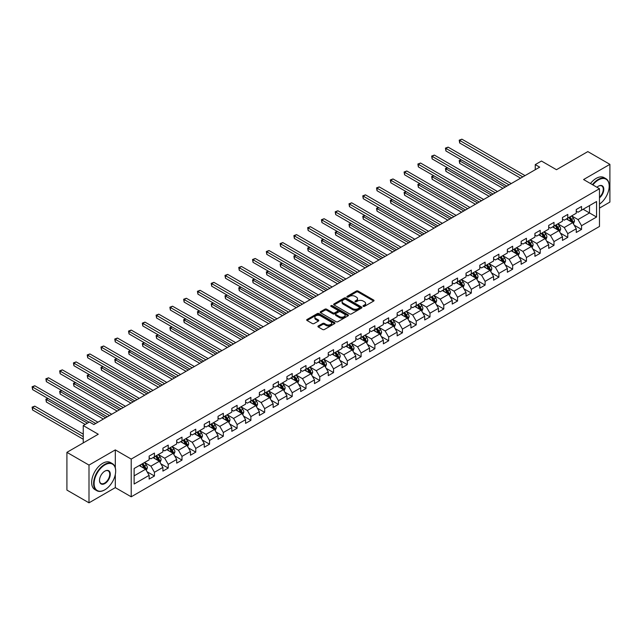 <?xml version="1.0" encoding="UTF-8"?>
<svg xmlns="http://www.w3.org/2000/svg" width="642" height="642" viewBox="0 0 642 642"><rect width="100%" height="100%" fill="white"/><g stroke="black" fill="none" stroke-linecap="round" stroke-linejoin="round"><path stroke-width="0.96" d="M363.252 306.37A0.859 0.498 0 0 0 364.463 306.37L373.676 301.058A1.228 0.706 0 0 0 374.037 300.552A1.228 0.706 0 0 0 373.676 300.055L358.067 291.043A1.228 0.706 0 0 0 356.334 291.043L347.129 296.363A0.859 0.498 0 0 0 348.341 297.061L349.529 296.371A3.924 2.263 0 0 1 355.082 296.371L356.382 297.126A3.924 2.263 0 0 1 357.53 298.731A3.924 2.263 0 0 1 356.382 300.328L355.187 301.018A0.859 0.498 0 0 0 356.398 301.716L357.594 301.026A3.924 2.263 0 0 1 363.139 301.026L364.439 301.78A3.924 2.263 0 0 1 365.595 303.385A3.924 2.263 0 0 1 364.439 304.982L363.252 305.672A0.859 0.498 0 0 0 363.252 306.37L363.252 305.672M318.28 325.984A1.228 0.706 0 0 0 317.918 326.481A1.228 0.706 0 0 0 318.28 326.979L322.653 329.507A1.228 0.706 0 0 0 324.395 329.507L334.618 323.6A1.228 0.706 0 0 0 334.98 323.103A1.228 0.706 0 0 0 334.618 322.605L319.018 313.593A1.228 0.706 0 0 0 317.284 313.593L307.053 319.499A1.228 0.706 0 0 0 306.691 319.997A1.228 0.706 0 0 0 307.053 320.502L312.341 323.552A1.228 0.706 0 0 0 314.074 323.552L318.456 321.024A1.228 0.706 0 0 0 318.809 320.527A1.228 0.706 0 0 0 318.456 320.021L315.832 318.512A3.282 1.894 0 0 1 314.869 317.172A3.282 1.894 0 0 1 316.891 315.423A3.282 1.894 0 0 1 320.47 315.832L330.742 321.762A3.282 1.894 0 0 1 331.705 323.103A3.282 1.894 0 0 1 329.675 324.852A3.282 1.894 0 0 1 326.104 324.443L324.395 323.456A1.228 0.706 0 0 0 322.653 323.456L318.28 325.984L318.28 326.979M599.476 208.096L609.9 202.086L609.9 164.352L587.823 151.6L556.47 169.705L541.455 161.038L535.268 164.601L539.689 167.153L93.852 424.555L89.439 422.003L83.251 425.574L83.251 442.908M115.311 467.809L115.311 449.898L88.997 465.089L66.912 452.345L98.266 434.241L83.251 425.574M115.311 449.898L131.209 459.078L599.476 188.724L599.476 226.457L131.209 496.804L131.209 459.078M609.9 164.352L583.578 179.543L599.476 188.724M349.617 313.946A1.228 0.706 0 0 0 351.351 313.946L361.582 308.04A1.228 0.706 0 0 0 361.944 307.534A1.228 0.706 0 0 0 361.582 307.036L345.974 298.024A1.228 0.706 0 0 0 344.24 298.024L334.017 303.931A1.228 0.706 0 0 0 333.655 304.436A1.228 0.706 0 0 0 334.017 304.934L349.617 313.946M331.368 306.555A0.859 0.498 0 0 1 332.235 306.675L348.084 315.832L337.869 321.722A1.228 0.706 0 0 1 336.135 321.722L320.535 312.718L320.535 311.715A1.228 0.706 0 0 0 320.173 312.213A1.228 0.706 0 0 0 320.535 312.718M320.535 311.715L324.908 309.187A1.228 0.706 0 0 1 326.642 309.187L332.973 312.839A1.228 0.706 0 0 0 334.707 312.839L337.612 311.161A1.228 0.706 0 0 0 337.973 310.664A1.228 0.706 0 0 0 337.612 310.166L331.023 306.362A0.859 0.498 0 0 1 332.235 305.656L348.1 314.821A1.228 0.706 0 0 1 348.462 315.318A1.228 0.706 0 0 1 348.1 315.816L348.1 314.821M88.997 465.089L88.997 502.822L66.912 490.079L66.912 452.345M147.066 471.75L154.441 476.003L154.441 472.279L162.916 467.384L162.916 471.108L168.22 468.05L168.22 464.327L176.694 459.431L176.694 463.155L181.991 460.097L181.991 456.374L190.473 451.478L190.473 455.202L195.77 452.137L195.77 448.421L204.252 443.526L204.252 447.241L209.549 444.184L209.549 440.46L218.031 435.565L218.031 439.288L223.328 436.231L223.328 432.507L231.81 427.612L231.81 431.336L237.107 428.278L237.107 424.555L245.581 419.659L245.581 423.383L250.886 420.325L250.886 416.602L259.36 411.707L259.36 415.43L264.665 412.365L264.665 408.641L273.139 403.754L273.139 407.469L278.435 404.412L278.435 400.688L286.918 395.793L286.918 399.517L292.214 396.459L292.214 392.735L300.697 387.84L300.697 391.564L305.993 388.506L305.993 384.783L314.476 379.887L314.476 383.611L319.772 380.546L319.772 376.83L328.255 371.935L328.255 375.65L333.551 372.593L333.551 368.869L342.025 363.974L342.025 367.697L347.33 364.64L347.33 360.916L355.804 356.021L355.804 359.745L361.109 356.687L361.109 352.964L369.583 348.068L369.583 351.792L374.88 348.734L374.88 345.011L383.362 340.116L383.362 343.839L388.659 340.774L388.659 337.058L397.141 332.163L397.141 335.878L402.438 332.821L402.438 329.097L410.92 324.202L410.92 327.926L416.217 324.868L416.217 321.144L424.699 316.249L424.699 319.973L429.996 316.915L429.996 313.192L438.47 308.296L438.47 312.02L443.774 308.962L443.774 305.239L452.249 300.344L452.249 304.067L457.553 301.002L457.553 297.278L466.028 292.383L466.028 296.106L471.324 293.049L471.324 289.325L479.807 284.43L479.807 288.154L485.103 285.096L485.103 281.373L493.586 276.477L493.586 280.201L498.882 277.143L498.882 273.42L507.365 268.525L507.365 272.248L512.661 269.183L512.661 265.467L521.144 260.572L521.144 264.287L526.44 261.23L526.44 257.506L534.914 252.611L534.914 256.335L540.219 253.277L540.219 249.553L548.693 244.658L548.693 248.382L553.998 245.324L553.998 241.601L562.472 236.705L562.472 240.429L567.769 237.371L567.769 233.648L576.251 228.753L576.251 232.476L581.548 229.411L581.548 225.695L596.562 217.02L596.562 201.524L589.5 205.6L589.5 212.943L596.562 217.02M154.441 476.003L149.137 479.06L149.137 475.337L134.13 484.012L134.13 468.508L149.137 459.841L149.137 456.117L154.441 453.059L154.441 456.783L162.916 451.888L162.916 448.164L168.22 445.107L168.22 448.822L176.694 443.927L176.694 440.211L181.991 437.146L181.991 440.869L190.473 435.974L190.473 432.251L195.77 429.193L195.77 432.917L204.252 428.021L204.252 424.298L209.549 421.24L209.549 424.964L218.031 420.069L218.031 416.345L223.328 413.288L223.328 417.011L231.81 412.116L231.81 408.392L237.107 405.327L237.107 409.05L245.581 404.155L245.581 400.431L250.886 397.374L250.886 401.098L259.36 396.202L259.36 392.479L264.665 389.421L264.665 393.145L273.139 388.25L273.139 384.526L278.435 381.468L278.435 385.192L286.918 380.297L286.918 376.573L292.214 373.516L292.214 377.231L300.697 372.336L300.697 368.62L305.993 365.555L305.993 369.278L314.476 364.383L314.476 360.66L319.772 357.602L319.772 361.326L328.255 356.43L328.255 352.707L333.551 349.649L333.551 353.373L342.025 348.478L342.025 344.754L347.33 341.696L347.33 345.42L355.804 340.525L355.804 336.801L361.109 333.744L361.109 337.459L369.583 332.564L369.583 328.848L374.88 325.783L374.88 329.507L383.362 324.611L383.362 320.888L388.659 317.83L388.659 321.554L397.141 316.658L397.141 312.935L402.438 309.877L402.438 313.601L410.92 308.706L410.92 304.982L416.217 301.925L416.217 305.64L424.699 300.753L424.699 297.029L429.996 293.964L429.996 297.687L438.47 292.792L438.47 289.069L443.774 286.011L443.774 289.735L452.249 284.839L452.249 281.116L457.553 278.058L457.553 281.782L466.028 276.887L466.028 273.163L471.324 270.105L471.324 273.829L479.807 268.934L479.807 265.21L485.103 262.153L485.103 265.868L493.586 260.973L493.586 257.257L498.882 254.192L498.882 257.915L507.365 253.02L507.365 249.297L512.661 246.239L512.661 249.963L521.144 245.067L521.144 241.344L526.44 238.286L526.44 242.01L534.914 237.115L534.914 233.391L540.219 230.334L540.219 234.057L548.693 229.162L548.693 225.438L553.998 222.373L553.998 226.096L562.472 221.201L562.472 217.477L567.769 214.42L567.769 218.144L576.251 213.248L576.251 209.525L581.548 206.467L581.548 210.191L596.562 201.524M153.029 457.594L159.385 461.269L150.91 466.164L144.546 462.489M149.137 457.802L150.91 458.821L154.441 456.783M150.91 466.164L154.441 472.279M159.385 461.269L162.916 467.384M166.808 449.641L173.163 453.316L164.681 458.211L158.325 454.536M162.916 449.841L164.681 450.869L168.22 448.822M164.681 458.211L168.22 464.327M173.163 453.316L176.694 459.431M180.579 441.688L186.942 445.355L178.46 450.251L172.104 446.583M176.694 441.889L178.46 442.908L181.991 440.869M178.46 450.251L181.991 456.374M186.942 445.355L190.473 451.478M194.357 433.735L200.721 437.403L192.239 442.298L185.883 438.63M190.473 433.936L192.239 434.955L195.77 432.917M192.239 442.298L195.77 448.421M200.721 437.403L204.252 443.526M208.136 425.774L214.5 429.45L206.018 434.345L199.662 430.67M204.252 425.983L206.018 427.002L209.549 424.964M206.018 434.345L209.549 440.46M214.5 429.45L218.031 435.565M221.915 417.822L228.271 421.497L219.797 426.392L213.433 422.717M218.031 418.03L219.797 419.049L223.328 417.011M219.797 426.392L223.328 432.507M228.271 421.497L231.81 427.612M235.694 409.869L242.05 413.536L233.576 418.432L227.212 414.764M231.81 410.069L233.576 411.089L237.107 409.05M233.576 418.432L237.107 424.555M242.05 413.536L245.581 419.659M249.473 401.916L255.829 405.583L247.355 410.479L240.991 406.811M245.581 402.117L247.355 403.136L250.886 401.098M247.355 410.479L250.886 416.602M255.829 405.583L259.36 411.707M263.252 393.963L269.608 397.631L261.125 402.526L254.77 398.859M259.36 394.164L261.125 395.183L264.665 393.145M261.125 402.526L264.665 408.641M269.608 397.631L273.139 403.754M277.023 386.002L283.387 389.678L274.904 394.573L268.549 390.898M273.139 386.211L274.904 387.23L278.435 385.192M274.904 394.573L278.435 400.688M283.387 389.678L286.918 395.793M290.802 378.05L297.166 381.725L288.683 386.62L282.328 382.945M286.918 378.258L288.683 379.278L292.214 377.231M288.683 386.62L292.214 392.735M297.166 381.725L300.697 387.84M304.581 370.097L310.937 373.764L302.462 378.66L296.106 374.992M300.697 370.298L302.462 371.317L305.993 369.278M302.462 378.66L305.993 384.783M310.937 373.764L314.476 379.887M318.36 362.144L324.716 365.812L316.241 370.707L309.877 367.039M314.476 362.345L316.241 363.364L319.772 361.326M316.241 370.707L319.772 376.83M324.716 365.812L328.255 371.935M332.139 354.183L338.495 357.859L330.02 362.754L323.656 359.079M328.255 354.392L330.02 355.411L333.551 353.373M330.02 362.754L333.551 368.869M338.495 357.859L342.025 363.974M345.918 346.231L352.273 349.906L343.799 354.801L337.435 351.126M342.025 346.439L343.799 347.458L347.33 345.42M343.799 354.801L347.33 360.916M352.273 349.906L355.804 356.021M359.689 338.278L366.052 341.953L357.57 346.849L351.214 343.173M355.804 338.478L357.57 339.506L361.109 337.459M357.57 346.849L361.109 352.964M366.052 341.953L369.583 348.068M373.467 330.325L379.831 333.992L371.349 338.888L364.993 335.22M369.583 330.526L371.349 331.545L374.88 329.507M371.349 338.888L374.88 345.011M379.831 333.992L383.362 340.116M387.246 322.372L393.61 326.04L385.128 330.935L378.772 327.268M383.362 322.573L385.128 323.592L388.659 321.554M385.128 330.935L388.659 337.058M393.61 326.04L397.141 332.163M401.025 314.411L407.381 318.087L398.907 322.982L392.551 319.307M397.141 314.62L398.907 315.639L402.438 313.601M398.907 322.982L402.438 329.097M407.381 318.087L410.92 324.202M414.804 306.459L421.16 310.134L412.686 315.029L406.322 311.354M410.92 306.667L412.686 307.687L416.217 305.64M412.686 315.029L416.217 321.144M421.16 310.134L424.699 316.249M428.583 298.506L434.939 302.173L426.465 307.069L420.101 303.401M424.699 298.707L426.465 299.726L429.996 297.687M426.465 307.069L429.996 313.192M434.939 302.173L438.47 308.296M442.362 290.553L448.718 294.221L440.235 299.116L433.88 295.448M438.47 290.754L440.235 291.773L443.774 289.735M440.235 299.116L443.774 305.239M448.718 294.221L452.249 300.344M456.133 282.6L462.497 286.268L454.014 291.163L447.659 287.488M452.249 282.801L454.014 283.82L457.553 281.782M454.014 291.163L457.553 297.278M462.497 286.268L466.028 292.383M469.912 274.64L476.276 278.315L467.793 283.21L461.438 279.535M466.028 274.848L467.793 275.867L471.324 273.829M467.793 283.21L471.324 289.325M476.276 278.315L479.807 284.43M483.691 266.687L490.055 270.362L481.572 275.257L475.216 271.582M479.807 266.887L481.572 267.915L485.103 265.868M481.572 275.257L485.103 281.373M490.055 270.362L493.586 276.477M497.47 258.734L503.826 262.401L495.351 267.297L488.987 263.629M493.586 258.935L495.351 259.954L498.882 257.915M495.351 267.297L498.882 273.42M503.826 262.401L507.365 268.525M511.249 250.781L517.604 254.449L509.13 259.344L502.766 255.677M507.365 250.982L509.13 252.001L512.661 249.963M509.13 259.344L512.661 265.467M517.604 254.449L521.144 260.572M525.028 242.82L531.383 246.496L522.909 251.391L516.545 247.716M521.144 243.029L522.909 244.048L526.44 242.01M522.909 251.391L526.44 257.506M531.383 246.496L534.914 252.611M538.807 234.868L545.162 238.543L536.68 243.438L530.324 239.763M534.914 235.076L536.68 236.095L540.219 234.057M536.68 243.438L540.219 249.553M545.162 238.543L548.693 244.658M552.577 226.915L558.941 230.582L550.459 235.478L544.103 231.81M548.693 227.116L550.459 228.135L553.998 226.096M550.459 235.478L553.998 241.601M558.941 230.582L562.472 236.705M566.356 218.962L572.72 222.63L564.238 227.525L557.882 223.857M562.472 219.163L564.238 220.182L567.769 218.144M564.238 227.525L567.769 233.648M572.72 222.63L576.251 228.753M583.137 209.276L589.5 212.943L578.017 219.572L571.661 215.905M576.251 211.21L578.017 212.229L581.548 210.191M578.017 219.572L581.548 225.695M88.997 502.822L115.311 487.631L131.209 496.804M535.268 164.601L535.268 169.705M134.13 475.85L145.606 469.222L139.25 465.546M145.606 469.222L149.137 475.337M574.173 225.157L581.548 229.411M560.394 233.11L567.769 237.371M546.623 241.063L553.998 245.324M532.844 249.016L540.219 253.277M519.065 256.977L526.44 261.23M505.286 264.929L512.661 269.183M491.507 272.882L498.882 277.143M477.728 280.835L485.103 285.096M463.949 288.796L471.324 293.049M450.178 296.748L457.553 301.002M436.399 304.701L443.774 308.962M422.621 312.654L429.996 316.915M408.842 320.607L416.217 324.868M395.063 328.568L402.438 332.821M381.284 336.52L388.659 340.774M367.505 344.473L374.88 348.734M353.734 352.426L361.109 356.687M339.955 360.379L347.33 364.64M326.176 368.339L333.551 372.593M312.397 376.292L319.772 380.546M298.618 384.245L305.993 388.506M284.839 392.198L292.214 396.459M271.068 400.159L278.435 404.412M257.29 408.111L264.665 412.365M243.511 416.064L250.886 420.325M229.732 424.017L237.107 428.278M215.953 431.97L223.328 436.231M202.174 439.931L209.549 444.184M188.395 447.883L195.77 452.137M174.624 455.836L181.991 460.097M160.845 463.789L168.22 468.05M115.311 487.631L115.311 474.47M363.597 306.491L364.439 306.001A3.924 2.263 0 0 0 365.595 304.404L365.595 303.385M357.53 298.731L357.53 299.75A3.924 2.263 0 0 1 356.382 301.347L355.532 301.836M373.66 301.066L358.067 292.062A1.228 0.706 0 0 0 356.334 292.062L347.466 297.182M361.582 307.036L361.582 308.04L345.974 299.044A1.228 0.706 0 0 0 344.24 299.044L334.033 304.942M359.416 307.887A0.859 0.498 0 0 0 359.416 307.189L345.717 299.276A0.859 0.498 0 0 0 344.505 299.276L343.245 300.007A3.924 2.263 0 0 0 342.098 301.604A3.924 2.263 0 0 0 343.245 303.209L352.61 308.609A3.924 2.263 0 0 0 358.156 308.609L359.416 307.887L359.416 308.906A0.859 0.498 0 0 0 359.664 308.553L359.664 307.534M342.098 301.604L342.098 302.623A3.924 2.263 0 0 0 343.245 304.228L343.245 303.209M359.416 308.906L358.156 309.629A3.924 2.263 0 0 1 352.61 309.629L343.245 304.228M320.551 312.726L324.908 310.206L324.908 309.187M337.973 310.664L337.973 311.683A1.228 0.706 0 0 1 337.612 312.189L334.707 313.858A1.228 0.706 0 0 1 332.973 313.858L326.642 310.206A1.228 0.706 0 0 0 324.908 310.206M339.538 316.634A3.282 1.894 0 0 0 343.117 317.044A3.282 1.894 0 0 0 345.139 315.294A3.282 1.894 0 0 0 344.176 313.954L340.557 311.868A1.228 0.706 0 0 0 338.824 311.868L335.918 313.545A1.228 0.706 0 0 0 335.565 314.042A1.228 0.706 0 0 0 335.918 314.54L339.538 316.634L339.538 317.654A3.282 1.894 0 0 0 343.117 318.063A3.282 1.894 0 0 0 345.139 316.313L345.139 315.294M335.565 314.042L335.565 315.062A1.228 0.706 0 0 0 335.918 315.567L335.918 314.54M339.538 317.654L335.918 315.567M331.705 323.103L331.705 324.122A3.282 1.894 0 0 1 329.675 325.871A3.282 1.894 0 0 1 326.104 325.462L324.395 324.475A1.228 0.706 0 0 0 322.653 324.475L318.296 326.987M314.869 317.172L314.869 318.191A3.282 1.894 0 0 0 315.832 319.531L315.832 318.512M318.44 321.032L315.832 319.531M334.618 322.605L334.618 323.6L319.018 314.612A1.228 0.706 0 0 0 317.284 314.612L307.069 320.51M573.418 223.841L574.47 221.193A3.306 1.91 -120 0 0 573.41 218.376L571.589 215.945M568.411 220.142L567.175 218.489M461.373 159.874L459.696 160.845L459.696 163.397L502.943 188.363M568.852 217.526L570.674 219.957A3.306 1.91 60 0 1 571.621 221.947L572.68 221.338A3.306 1.91 -120 0 0 571.733 219.347L569.911 216.908M569.077 217.389L571.099 220.086A1.685 0.971 60 0 1 571.412 220.599L572.68 221.338M459.696 163.397L459.207 160.564L505.15 187.095M459.207 160.564L461.181 159.762M522.821 176.895L459.696 140.454L461.903 139.178L525.028 175.619M520.606 178.171L459.696 142.997L459.696 140.454L459.207 140.173L461.903 139.178M459.696 142.997L459.207 140.173M599.476 204.164A15.239 8.795 120 0 0 609.194 186.172A15.239 8.795 120 0 0 598.416 179.953A15.239 8.795 120 0 0 592.887 184.912M592.422 184.647A15.617 9.012 -60 0 1 598.151 179.495A15.617 9.012 -60 0 1 605.96 178.717A15.617 9.012 -60 0 1 609.194 185.867A15.617 9.012 -60 0 1 609.194 186.019M596.948 187.263A7.616 4.398 -60 0 1 598.416 186.172L598.416 186.172A7.616 4.398 -60 0 1 603.777 188.684A7.616 4.398 -60 0 1 599.476 197.88M590.479 183.532A15.617 9.012 -60 0 1 596.209 178.372A15.617 9.012 -60 0 1 604.018 177.601L605.96 178.717M599.476 197.19A7.247 4.181 120 0 0 603.103 190.915A7.247 4.181 120 0 0 601.779 185.971A7.247 4.181 120 0 0 598.288 186.252M104.63 489.926L104.895 489.774A15.239 8.795 120 0 0 115.664 471.108A15.239 8.795 120 0 0 104.895 464.888A15.239 8.795 120 0 0 94.117 483.546A15.239 8.795 120 0 0 104.895 489.774L104.63 489.926A15.617 9.012 -60 0 1 96.822 490.697A15.617 9.012 -60 0 1 94.43 478.186A15.617 9.012 -60 0 1 104.63 464.431A15.617 9.012 -60 0 1 112.43 463.652A15.617 9.012 -60 0 1 115.664 470.803A15.617 9.012 -60 0 1 115.664 470.955M104.895 483.546A7.616 4.398 -60 0 1 99.502 480.441A7.616 4.398 -60 0 1 104.895 471.108L104.895 471.108A7.616 4.398 -60 0 1 110.28 474.221A7.616 4.398 -60 0 1 104.895 483.546M99.51 480.28A7.247 4.181 120 0 0 101.003 483.45A7.247 4.181 120 0 0 104.63 483.089A7.247 4.181 120 0 0 109.357 476.709A7.247 4.181 120 0 0 108.249 470.899A7.247 4.181 120 0 0 104.758 471.188M96.822 490.697L94.88 489.573A15.617 9.012 -60 0 1 92.488 477.062A15.617 9.012 -60 0 1 102.688 463.307A15.617 9.012 -60 0 1 110.488 462.537L112.43 463.652M559.639 231.794L560.691 229.146A3.306 1.91 -120 0 0 559.631 226.329L557.81 223.898M554.632 228.103L553.396 226.449M447.594 167.835L445.917 168.798L445.917 171.35L489.164 196.324M555.073 225.478L556.895 227.91A3.306 1.91 60 0 1 557.842 229.9L558.901 229.29A3.306 1.91 -120 0 0 557.954 227.3L556.133 224.869M555.306 225.342L557.328 228.046A1.685 0.971 60 0 1 557.633 228.552L558.901 229.29M445.917 171.35L445.436 168.517L491.379 195.048M445.436 168.517L447.402 167.722M545.861 239.747L546.912 237.107A3.306 1.91 -120 0 0 545.852 234.282L544.031 231.85M540.853 236.055L539.617 234.402M433.815 175.788L432.138 176.759L432.138 179.303L475.393 204.276M541.294 233.431L543.116 235.863A3.306 1.91 60 0 1 544.063 237.853L545.122 237.243A3.306 1.91 -120 0 0 544.175 235.253L542.354 232.821M541.527 233.295L543.549 235.999A1.685 0.971 60 0 1 543.854 236.513L545.122 237.243M432.138 179.303L431.657 176.478L477.6 203M431.657 176.478L433.623 175.675M509.042 184.848L445.917 148.406L448.124 147.13L511.249 183.572M506.835 186.124L445.917 150.958L445.917 148.406L445.436 148.125L448.124 147.13M445.917 150.958L445.436 148.125M495.263 192.801L432.138 156.359L434.345 155.083L497.47 191.525M493.056 194.077L432.138 158.911L432.138 156.359L431.657 156.078L434.345 155.083M432.138 158.911L431.657 156.078M532.082 247.708L533.133 245.059A3.306 1.91 -120 0 0 532.074 242.243L530.252 239.803M527.074 244.008L525.838 242.355M420.045 183.74L418.359 184.711L418.359 187.263L461.614 212.229M527.515 241.384L529.337 243.816A3.306 1.91 60 0 1 530.284 245.814L531.343 245.196A3.306 1.91 -120 0 0 530.396 243.206L528.575 240.774M527.748 241.256L529.77 243.952A1.685 0.971 60 0 1 530.075 244.466L531.343 245.196M418.359 187.263L417.878 184.431L463.821 210.953M417.878 184.431L419.844 183.628M518.303 255.66L519.354 253.012A3.306 1.91 -120 0 0 518.303 250.195L516.473 247.764M513.295 251.961L512.059 250.308M406.266 191.693L404.588 192.664L404.588 195.216L447.835 220.182M513.736 249.337L515.558 251.776A3.306 1.91 60 0 1 516.505 253.767L517.564 253.157A3.306 1.91 -120 0 0 516.617 251.158L514.796 248.727M513.969 249.208L515.991 251.905A1.685 0.971 60 0 1 516.296 252.418L517.564 253.157M404.588 195.216L404.099 192.383L450.042 218.906M404.099 192.383L406.073 191.581M504.524 263.613L505.575 260.965A3.306 1.91 -120 0 0 504.524 258.148L502.702 255.717M499.524 259.914L498.28 258.261M392.487 199.654L390.809 200.617L390.809 203.169L434.056 228.135M499.957 257.298L501.787 259.729A3.306 1.91 60 0 1 502.734 261.719L503.793 261.109A3.306 1.91 -120 0 0 502.846 259.119L501.017 256.68M500.19 257.161L502.213 259.858A1.685 0.971 60 0 1 502.517 260.371L503.793 261.109M390.809 203.169L390.32 200.336L436.263 226.867M390.32 200.336L392.294 199.542M481.484 200.753L418.359 164.312L420.574 163.036L483.691 199.485M479.277 202.029L418.359 166.864L418.359 164.312L417.878 164.031L420.574 163.036M418.359 166.864L417.878 164.031M467.705 208.714L404.588 172.265L406.795 170.997L469.912 207.438M465.498 209.982L404.588 174.817L404.588 172.265L404.099 171.992L406.795 170.997M404.588 174.817L404.099 171.992M453.926 216.667L390.809 180.225L393.016 178.949L456.133 215.391M451.719 217.943L390.809 182.769L390.809 180.225L390.32 179.945L393.016 178.949M390.809 182.769L390.32 179.945M490.753 271.566L491.796 268.918A3.306 1.91 -120 0 0 490.745 266.101L488.923 263.669M485.745 267.875L484.501 266.221M378.708 207.607L377.031 208.578L377.031 211.122L420.277 236.095M486.179 265.25L488.008 267.682A3.306 1.91 60 0 1 488.955 269.672L490.015 269.062A3.306 1.91 -120 0 0 489.068 267.072L487.246 264.64M486.411 265.114L488.434 267.818A1.685 0.971 60 0 1 488.739 268.332L490.015 269.062M377.031 211.122L376.541 208.297L422.484 234.82M376.541 208.297L378.515 207.494M440.147 224.62L377.031 188.178L379.237 186.902L442.362 223.344M437.94 225.896L377.031 190.73L377.031 188.178L376.541 187.897L379.237 186.902M377.031 190.73L376.541 187.897M476.974 279.519L478.025 276.879A3.306 1.91 -120 0 0 476.966 274.054L475.144 271.622M471.966 275.827L470.73 274.174M364.929 215.56L363.252 216.531L363.252 219.074L406.498 244.048M472.408 273.203L474.229 275.635A3.306 1.91 60 0 1 475.176 277.625L476.236 277.015A3.306 1.91 -120 0 0 475.289 275.025L473.467 272.593M472.632 273.075L474.655 275.771A1.685 0.971 60 0 1 474.968 276.285L476.236 277.015M363.252 219.074L362.762 216.25L408.705 242.772M362.762 216.25L364.736 215.447M426.376 232.573L363.252 196.131L365.458 194.855L428.583 231.297M424.161 233.848L363.252 198.683L363.252 196.131L362.762 195.85L365.458 194.855M363.252 198.683L362.762 195.85M463.195 287.48L464.246 284.831A3.306 1.91 -120 0 0 463.187 282.015L461.365 279.575M458.187 283.78L456.952 282.127M351.15 223.512L349.473 224.483L349.473 227.035L392.719 252.001M458.629 281.156L460.45 283.595A3.306 1.91 60 0 1 461.397 285.586L462.457 284.968A3.306 1.91 -120 0 0 461.51 282.978L459.688 280.546M458.861 281.027L460.884 283.724A1.685 0.971 60 0 1 461.189 284.237L462.457 284.968M349.473 227.035L348.991 224.202L394.934 250.725M348.991 224.202L350.957 223.4M412.597 240.525L349.473 204.084L351.68 202.808L414.804 239.257M410.39 241.801L349.473 206.636L349.473 204.084L348.991 203.803L351.68 202.808M349.473 206.636L348.991 203.803M449.416 295.432L450.467 292.784A3.306 1.91 -120 0 0 449.408 289.967L447.586 287.536M444.408 291.733L443.173 290.08M337.371 231.465L335.694 232.436L335.694 234.988L378.949 259.954M444.85 289.117L446.672 291.548A3.306 1.91 60 0 1 447.618 293.538L448.678 292.929A3.306 1.91 -120 0 0 447.731 290.938L445.909 288.499M445.083 288.98L447.105 291.677A1.685 0.971 60 0 1 447.41 292.19L448.678 292.929M335.694 234.988L335.212 232.155L381.155 258.686M335.212 232.155L337.178 231.353M398.818 248.486L335.694 212.045L337.901 210.769L401.025 247.21M396.612 249.762L335.694 214.588L335.694 212.045L335.212 211.764L337.901 210.769M335.694 214.588L335.212 211.764M435.637 303.385L436.688 300.737A3.306 1.91 -120 0 0 435.629 297.92L433.807 295.489M430.63 299.686L429.394 298.04M323.6 239.426L321.915 240.389L321.915 242.941L365.17 267.915M431.071 297.069L432.893 299.501A3.306 1.91 60 0 1 433.84 301.491L434.899 300.881A3.306 1.91 -120 0 0 433.952 298.891L432.13 296.46M431.304 296.933L433.326 299.637A1.685 0.971 60 0 1 433.631 300.143L434.899 300.881M321.915 242.941L321.433 240.108L367.376 266.639M321.433 240.108L323.399 239.314M385.04 256.439L321.915 219.997L324.13 218.721L387.246 255.163M382.833 257.715L321.915 222.541L321.915 219.997L321.433 219.716L324.13 218.721M321.915 222.541L321.433 219.716M421.858 311.338L422.909 308.69A3.306 1.91 -120 0 0 421.858 305.873L420.028 303.441M416.851 307.646L415.615 305.993M309.821 247.379L308.144 248.35L308.144 250.894L351.391 275.867M417.292 305.022L419.114 307.454A3.306 1.91 60 0 1 420.061 309.444L421.128 308.834A3.306 1.91 -120 0 0 420.173 306.844L418.351 304.412M417.525 304.886L419.547 307.59A1.685 0.971 60 0 1 419.852 308.104L421.128 308.834M308.144 250.894L307.654 248.069L353.598 274.591M307.654 248.069L309.629 247.266M371.261 264.392L308.144 227.95L310.351 226.674L373.467 263.116M369.054 265.668L308.144 230.502L308.144 227.95L307.654 227.669L310.351 226.674M308.144 230.502L307.654 227.669M408.079 319.291L409.131 316.65A3.306 1.91 -120 0 0 408.079 313.826L406.258 311.394M403.08 315.599L401.836 313.946M296.042 255.331L294.365 256.302L294.365 258.854L337.612 283.82M403.513 312.975L405.343 315.407A3.306 1.91 60 0 1 406.29 317.405L407.349 316.787A3.306 1.91 -120 0 0 406.402 314.797L404.572 312.365M403.746 312.847L405.768 315.543A1.685 0.971 60 0 1 406.073 316.057L407.349 316.787M294.365 258.854L293.875 256.022L339.819 282.544M293.875 256.022L295.85 255.219M357.482 272.344L294.365 235.903L296.572 234.627L359.689 271.068M355.275 273.62L294.365 238.455L294.365 235.903L293.875 235.622L296.572 234.627M294.365 238.455L293.875 235.622M394.308 327.251L395.352 324.603A3.306 1.91 -120 0 0 394.3 321.786L392.479 319.347M389.301 323.552L388.057 321.899M282.263 263.284L280.586 264.255L280.586 266.807L323.833 291.773M389.742 320.928L391.564 323.367A3.306 1.91 60 0 1 392.511 325.358L393.57 324.74A3.306 1.91 -120 0 0 392.623 322.749L390.801 320.318M389.967 320.799L391.989 323.496A1.685 0.971 60 0 1 392.294 324.009L393.57 324.74M280.586 266.807L280.097 263.974L326.04 290.497M280.097 263.974L282.071 263.172M343.703 280.305L280.586 243.856L282.793 242.588L345.918 279.029M341.496 281.573L280.586 246.408L280.586 243.856L280.097 243.575L282.793 242.588M280.586 246.408L280.097 243.575M380.529 335.204L381.581 332.556A3.306 1.91 -120 0 0 380.521 329.739L378.7 327.308M375.522 331.505L374.286 329.852M268.484 271.237L266.807 272.208L266.807 274.76L310.054 299.726M375.963 328.889L377.785 331.32A3.306 1.91 60 0 1 378.732 333.31L379.791 332.7A3.306 1.91 -120 0 0 378.844 330.71L377.023 328.271M376.188 328.752L378.21 331.449A1.685 0.971 60 0 1 378.523 331.962L379.791 332.7M266.807 274.76L266.326 271.927L312.269 298.458M266.326 271.927L268.292 271.133M329.932 288.258L266.807 251.816L269.014 250.54L332.139 286.982M327.725 289.534L266.807 254.36L266.807 251.816L266.326 251.536L269.014 250.54M266.807 254.36L266.326 251.536M366.751 343.157L367.802 340.509A3.306 1.91 -120 0 0 366.743 337.692L364.921 335.26M361.743 339.466L360.507 337.812M254.705 279.198L253.028 280.161L253.028 282.713L296.283 307.687M362.184 336.841L364.006 339.273A3.306 1.91 60 0 1 364.953 341.263L366.012 340.653A3.306 1.91 -120 0 0 365.065 338.663L363.244 336.231M362.417 336.705L364.439 339.409A1.685 0.971 60 0 1 364.744 339.915L366.012 340.653M253.028 282.713L252.547 279.888L298.49 306.411M252.547 279.888L254.513 279.085M316.153 296.211L253.028 259.769L255.235 258.493L318.36 294.935M313.946 297.487L253.028 262.321L253.028 259.769L252.547 259.488L255.235 258.493M253.028 262.321L252.547 259.488M352.972 351.11L354.023 348.47A3.306 1.91 -120 0 0 352.964 345.645L351.142 343.213M347.964 347.418L346.728 345.765M240.927 287.151L239.249 288.122L239.249 290.666L282.504 315.639M348.405 344.794L350.227 347.226A3.306 1.91 60 0 1 351.174 349.216L352.233 348.606A3.306 1.91 -120 0 0 351.286 346.616L349.465 344.184M348.638 344.658L350.66 347.362A1.685 0.971 60 0 1 350.965 347.876L352.233 348.606M239.249 290.666L238.768 287.841L284.711 314.363M238.768 287.841L240.734 287.038M302.374 304.164L239.249 267.722L241.456 266.446L304.581 302.888M300.167 305.44L239.249 270.274L239.249 267.722L238.768 267.441L241.456 266.446M239.249 270.274L238.768 267.441M339.193 359.071L340.244 356.422A3.306 1.91 -120 0 0 339.185 353.606L337.363 351.166M334.185 355.371L332.949 353.718M227.156 295.103L225.47 296.074L225.47 298.626L268.725 323.592M334.626 352.747L336.448 355.187A3.306 1.91 60 0 1 337.395 357.177L338.454 356.559A3.306 1.91 -120 0 0 337.507 354.569L335.686 352.137M334.859 352.618L336.881 355.315A1.685 0.971 60 0 1 337.186 355.828L338.454 356.559M225.47 298.626L224.989 295.793L270.932 322.316M224.989 295.793L226.955 294.991M288.595 312.116L225.47 275.675L227.685 274.399L290.802 310.848M286.388 313.392L225.47 278.227L225.47 275.675L224.989 275.394L227.685 274.399M225.47 278.227L224.989 275.394M325.414 367.023L326.465 364.375A3.306 1.91 -120 0 0 325.414 361.558L323.584 359.127M320.406 363.324L319.17 361.671M213.377 303.056L211.7 304.027L211.7 306.579L254.946 331.545M320.848 360.708L322.669 363.139A3.306 1.91 60 0 1 323.616 365.129L324.683 364.52A3.306 1.91 -120 0 0 323.728 362.521L321.907 360.09M321.08 360.571L323.103 363.268A1.685 0.971 60 0 1 323.407 363.781L324.683 364.52M211.7 306.579L211.21 303.746L257.153 330.269M211.21 303.746L213.184 302.944M274.816 320.077L211.7 283.628L213.906 282.36L277.023 318.801M272.609 321.345L211.7 286.18L211.7 283.628L211.21 283.355L213.906 282.36M211.7 286.18L211.21 283.355M311.635 374.976L312.686 372.328A3.306 1.91 -120 0 0 311.635 369.511L309.813 367.08M306.635 371.277L305.391 369.623M199.598 311.017L197.921 311.98L197.921 314.532L241.167 339.506M307.069 368.66L308.898 371.092A3.306 1.91 60 0 1 309.845 373.082L310.905 372.472A3.306 1.91 -120 0 0 309.958 370.482L308.128 368.043M307.301 368.524L309.324 371.228A1.685 0.971 60 0 1 309.629 371.734L310.905 372.472M197.921 314.532L197.431 311.699L243.374 338.23M197.431 311.699L199.405 310.905M261.037 328.03L197.921 291.588L200.127 290.312L263.252 326.754M258.83 329.306L197.921 294.132L197.921 291.588L197.431 291.308L200.127 290.312M197.921 294.132L197.431 291.308M297.864 382.929L298.907 380.281A3.306 1.91 -120 0 0 297.856 377.464L296.034 375.032M292.856 379.237L291.612 377.584M185.819 318.97L184.142 319.941L184.142 322.485L227.388 347.458M293.298 376.613L295.119 379.045A3.306 1.91 60 0 1 296.066 381.035L297.126 380.425A3.306 1.91 -120 0 0 296.179 378.435L294.357 376.003M293.522 376.477L295.545 379.181A1.685 0.971 60 0 1 295.85 379.695L297.126 380.425M184.142 322.485L183.652 319.66L229.595 346.182M183.652 319.66L185.626 318.857M247.266 335.983L184.142 299.541L186.349 298.265L249.473 334.707M245.051 337.259L184.142 302.093L184.142 299.541L183.652 299.26L186.349 298.265M184.142 302.093L183.652 299.26M284.085 390.882L285.136 388.241A3.306 1.91 -120 0 0 284.077 385.417L282.255 382.985M279.077 387.19L277.842 385.537M172.04 326.922L170.363 327.893L170.363 330.437L213.609 355.411M279.519 384.566L281.34 386.998A3.306 1.91 60 0 1 282.287 388.988L283.347 388.378A3.306 1.91 -120 0 0 282.4 386.388L280.578 383.956M279.743 384.438L281.766 387.134A1.685 0.971 60 0 1 282.079 387.648L283.347 388.378M170.363 330.437L169.881 327.613L215.824 354.135M169.881 327.613L171.847 326.81M233.487 343.935L170.363 307.494L172.57 306.218L235.694 342.659M231.28 345.211L170.363 310.046L170.363 307.494L169.881 307.213L172.57 306.218M170.363 310.046L169.881 307.213M270.306 398.842L271.357 396.194A3.306 1.91 -120 0 0 270.298 393.377L268.476 390.938M265.298 395.143L264.063 393.49M158.261 334.875L156.584 335.846L156.584 338.398L199.839 363.364M265.74 392.519L267.562 394.958A3.306 1.91 60 0 1 268.508 396.949L269.568 396.331A3.306 1.91 -120 0 0 268.621 394.34L266.799 391.909M265.973 392.39L267.995 395.087A1.685 0.971 60 0 1 268.3 395.6L269.568 396.331M156.584 338.398L156.102 335.565L202.045 362.088M156.102 335.565L158.068 334.763M219.708 351.896L156.584 315.447L158.791 314.171L221.915 350.62M217.502 353.164L156.584 317.999L156.584 315.447L156.102 315.166L158.791 314.171M156.584 317.999L156.102 315.166M256.527 406.795L257.578 404.147A3.306 1.91 -120 0 0 256.519 401.33L254.697 398.899M251.52 403.096L250.284 401.443M144.482 342.828L142.805 343.799L142.805 346.351L186.06 371.317M251.961 400.48L253.783 402.911A3.306 1.91 60 0 1 254.73 404.901L255.789 404.291A3.306 1.91 -120 0 0 254.842 402.301L253.02 399.862M252.194 400.343L254.216 403.04A1.685 0.971 60 0 1 254.521 403.553L255.789 404.291M142.805 346.351L142.323 343.518L188.266 370.049M142.323 343.518L144.29 342.716M205.93 359.849L142.805 323.407L145.012 322.132L208.136 358.573M203.723 361.125L142.805 325.951L142.805 323.407L142.323 323.127L145.012 322.132M142.805 325.951L142.323 323.127M242.748 414.748L243.799 412.1A3.306 1.91 -120 0 0 242.74 409.283L240.919 406.851M237.741 411.057L236.505 409.403M130.711 350.789L129.034 351.752L129.034 354.304L172.281 379.278M238.182 408.432L240.004 410.864A3.306 1.91 60 0 1 240.951 412.854L242.01 412.244A3.306 1.91 -120 0 0 241.063 410.254L239.241 407.822M238.415 408.296L240.437 411A1.685 0.971 60 0 1 240.742 411.506L242.01 412.244M129.034 354.304L128.544 351.471L174.488 378.002M128.544 351.471L130.511 350.676M192.151 367.802L129.034 331.36L131.241 330.084L194.357 366.526M189.944 369.078L129.034 333.904L129.034 331.36L128.544 331.079L131.241 330.084M129.034 333.904L128.544 331.079M228.969 422.701L230.021 420.053A3.306 1.91 -120 0 0 228.969 417.236L227.14 414.804M223.962 419.009L222.726 417.356M116.932 358.742L115.255 359.713L115.255 362.257L158.502 387.23M224.403 416.385L226.225 418.817A3.306 1.91 60 0 1 227.172 420.807L228.239 420.197A3.306 1.91 -120 0 0 227.284 418.207L225.462 415.775M224.636 416.249L226.658 418.953A1.685 0.971 60 0 1 226.963 419.467L228.239 420.197M115.255 362.257L114.766 359.432L160.709 385.954M114.766 359.432L116.74 358.629M178.372 375.755L115.255 339.313L117.462 338.037L180.579 374.479M176.165 377.031L115.255 341.865L115.255 339.313L114.766 339.032L117.462 338.037M115.255 341.865L114.766 339.032M215.19 430.654L216.242 428.013A3.306 1.91 -120 0 0 215.19 425.189L213.369 422.757M210.191 426.962L208.947 425.309M103.153 366.694L101.476 367.665L101.476 370.217L144.723 395.183M210.624 424.338L212.454 426.769A3.306 1.91 60 0 1 213.401 428.768L214.46 428.15A3.306 1.91 -120 0 0 213.513 426.16L211.683 423.728M210.857 424.21L212.879 426.906A1.685 0.971 60 0 1 213.184 427.42L214.46 428.15M101.476 370.217L100.987 367.385L146.93 393.907M100.987 367.385L102.961 366.582M164.593 383.707L101.476 347.266L103.683 345.99L166.808 382.439M162.386 384.983L101.476 349.818L101.476 347.266L100.987 346.985L103.683 345.99M101.476 349.818L100.987 346.985M201.419 438.614L202.471 435.966A3.306 1.91 -120 0 0 201.411 433.149L199.59 430.71M196.412 434.915L195.168 433.262M89.374 374.647L87.697 375.618L87.697 378.17L130.944 403.136M196.853 432.291L198.675 434.73A3.306 1.91 60 0 1 199.622 436.721L200.681 436.111A3.306 1.91 -120 0 0 199.734 434.112L197.913 431.681M197.078 432.162L199.1 434.859A1.685 0.971 60 0 1 199.405 435.372L200.681 436.111M87.697 378.17L87.208 375.337L133.151 401.86M87.208 375.337L89.182 374.535M150.822 391.668L87.697 355.219L89.904 353.951L153.029 390.392M148.607 392.936L87.697 357.771L87.697 355.219L87.208 354.938L89.904 353.951M87.697 357.771L87.208 354.938M187.641 446.567L188.692 443.919A3.306 1.91 -120 0 0 187.633 441.102L185.811 438.671M182.633 442.868L181.397 441.214M75.596 382.608L73.918 383.571L73.918 386.123L117.165 411.089M183.074 440.252L184.896 442.683A3.306 1.91 60 0 1 185.843 444.673L186.902 444.063A3.306 1.91 -120 0 0 185.955 442.073L184.134 439.634M183.299 440.115L185.321 442.811A1.685 0.971 60 0 1 185.634 443.325L186.902 444.063M73.918 386.123L73.437 383.29L119.38 409.821M73.437 383.29L75.403 382.496M137.043 399.621L73.918 363.179L76.125 361.903L139.25 398.345M134.836 400.897L73.918 365.723L73.918 363.179L73.437 362.899L76.125 361.903M73.918 365.723L73.437 362.899M173.862 454.52L174.913 451.872A3.306 1.91 -120 0 0 173.854 449.055L172.032 446.623M168.854 450.828L167.618 449.175M61.817 390.561L60.139 391.524L60.139 394.076L103.394 419.049M169.295 448.204L171.117 450.636A3.306 1.91 60 0 1 172.064 452.626L173.123 452.016A3.306 1.91 -120 0 0 172.176 450.026L170.355 447.594M169.528 448.068L171.55 450.772A1.685 0.971 60 0 1 171.855 451.286L173.123 452.016M60.139 394.076L59.658 391.251L105.601 417.773M59.658 391.251L61.624 390.448M123.264 407.574L60.139 371.132L62.346 369.856L125.471 406.298M121.057 408.85L60.139 373.684L60.139 371.132L59.658 370.851L62.346 369.856M60.139 373.684L59.658 370.851M160.083 462.473L161.134 459.832A3.306 1.91 -120 0 0 160.075 457.008L158.253 454.576M155.075 458.781L153.839 457.128M48.046 398.513L46.36 399.485L46.36 402.028L85.193 424.45M155.516 456.157L157.338 458.589A3.306 1.91 60 0 1 158.285 460.579L159.344 459.969A3.306 1.91 -120 0 0 158.397 457.979L156.576 455.547M155.749 456.029L157.772 458.725A1.685 0.971 60 0 1 158.076 459.239L159.344 459.969M46.36 402.028L45.879 399.204L87.408 423.174M45.879 399.204L47.845 398.401M109.485 415.526L46.36 379.085L48.575 377.809L111.692 414.251M107.278 416.802L46.36 381.637L46.36 379.085L45.879 378.804L48.575 377.809M46.36 381.637L45.879 378.804M146.304 470.434L147.355 467.785A3.306 1.91 -120 0 0 146.296 464.968L144.474 462.529M141.296 466.734L140.06 465.081M83.251 434.136L34.796 406.161L32.59 407.437L32.59 409.989L83.251 439.24M141.738 464.11L143.559 466.549A3.306 1.91 60 0 1 144.506 468.54L145.565 467.922A3.306 1.91 -120 0 0 144.619 465.932L142.797 463.5M141.97 463.981L143.993 466.678A1.685 0.971 60 0 1 144.298 467.191L145.565 467.922M32.59 409.989L32.1 407.156L83.251 436.688M32.1 407.156L34.796 406.161M95.706 423.479L32.59 387.038L34.796 385.762L97.913 422.211M89.086 422.211L32.59 389.59L32.59 387.038L32.1 386.757L34.796 385.762M32.59 389.59L32.1 386.757M364.439 306.001L364.439 304.982M355.187 301.716L355.187 301.018M356.382 301.347L356.382 300.328M347.129 297.061L347.129 296.363M356.334 292.062L356.334 291.043M358.067 292.062L358.067 291.043M373.676 301.058L373.676 300.055M334.017 304.934L334.017 303.931M344.24 299.044L344.24 298.024M345.974 299.044L345.974 298.024M352.61 309.629L352.61 308.609M358.156 309.629L358.156 308.609M326.642 310.206L326.642 309.187M332.973 313.858L332.973 312.839M334.707 313.858L334.707 312.839M337.612 312.189L337.612 311.161M332.235 306.675L332.235 305.656M322.653 324.475L322.653 323.456M324.395 324.475L324.395 323.456M326.104 325.462L326.104 324.443M318.456 321.024L318.456 320.021M307.053 320.502L307.053 319.499M317.284 314.612L317.284 313.593M319.018 314.612L319.018 313.593M572.391 222.445L574.446 221.257M571.733 219.347L573.41 218.376M569.374 220.704L570.674 219.957M558.612 230.398L560.667 229.21M557.954 227.3L559.631 226.329M555.603 228.656L556.895 227.91M544.833 238.351L546.888 237.163M544.175 235.253L545.852 234.282M541.824 236.609L543.116 235.863M531.054 246.303L533.109 245.124M530.396 243.206L532.074 242.243M528.045 244.57L529.337 243.816M517.283 254.264L519.33 253.076M516.617 251.158L518.303 250.195M514.266 252.523L515.558 251.776M503.505 262.217L505.559 261.029M502.846 259.119L504.524 258.148M500.487 260.475L501.787 259.729M489.726 270.17L491.78 268.982M489.068 267.072L490.745 266.101M486.708 268.428L488.008 267.682M475.947 278.122L478.001 276.943M475.289 275.025L476.966 274.054M472.929 276.381L474.229 275.635M462.168 286.075L464.222 284.896M461.51 282.978L463.187 282.015M459.158 284.342L460.45 283.595M448.389 294.036L450.443 292.848M447.731 290.938L449.408 289.967M445.379 292.295L446.672 291.548M434.61 301.989L436.664 300.801M433.952 298.891L435.629 297.92M431.601 300.247L432.893 299.501M420.839 309.942L422.885 308.754M420.173 306.844L421.858 305.873M417.822 308.2L419.114 307.454M407.06 317.894L409.115 316.715M406.402 314.797L408.079 313.826M404.043 316.161L405.343 315.407M393.281 325.855L395.336 324.667M392.623 322.749L394.3 321.786M390.264 324.114L391.564 323.367M379.502 333.808L381.557 332.62M378.844 330.71L380.521 329.739M376.493 332.066L377.785 331.32M365.723 341.761L367.778 340.573M365.065 338.663L366.743 337.692M362.714 340.019L364.006 339.273M351.944 349.713L353.999 348.534M351.286 346.616L352.964 345.645M348.935 347.972L350.227 347.226M338.165 357.666L340.22 356.487M337.507 354.569L339.185 353.606M335.156 355.933L336.448 355.187M324.395 365.627L326.441 364.439M323.728 362.521L325.414 361.558M321.377 363.886L322.669 363.139M310.616 373.58L312.67 372.392M309.958 370.482L311.635 369.511M307.598 371.838L308.898 371.092M296.837 381.533L298.891 380.345M296.179 378.435L297.856 377.464M293.819 379.791L295.119 379.045M283.058 389.485L285.112 388.306M282.4 386.388L284.077 385.417M280.048 387.752L281.34 386.998M269.279 397.446L271.333 396.258M268.621 394.34L270.298 393.377M266.269 395.705L267.562 394.958M255.5 405.399L257.554 404.211M254.842 402.301L256.519 401.33M252.491 403.657L253.783 402.911M241.721 413.352L243.775 412.164M241.063 410.254L242.74 409.283M238.712 411.61L240.004 410.864M227.95 421.304L230.005 420.117M227.284 418.207L228.969 417.236M224.933 419.563L226.225 418.817M214.171 429.257L216.226 428.078M213.513 426.16L215.19 425.189M211.154 427.524L212.454 426.769M200.392 437.218L202.447 436.03M199.734 434.112L201.411 433.149M197.375 435.477L198.675 434.73M186.613 445.171L188.668 443.983M185.955 442.073L187.633 441.102M183.604 443.429L184.896 442.683M172.834 453.124L174.889 451.936M172.176 450.026L173.854 449.055M169.825 451.382L171.117 450.636M159.055 461.076L161.11 459.897M158.397 457.979L160.075 457.008M156.046 459.335L157.338 458.589M145.285 469.029L147.331 467.849M144.619 465.932L146.296 464.968M142.267 467.296L143.559 466.549"/></g></svg>
